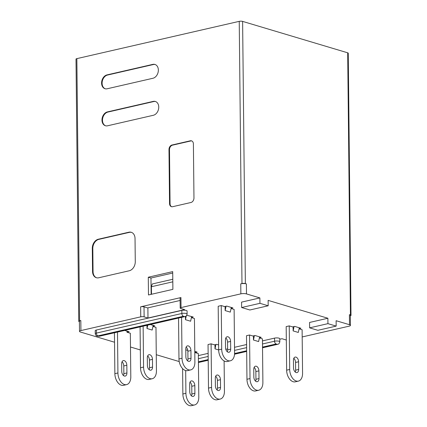 <?xml version="1.0" encoding="UTF-8"?>
<svg xmlns="http://www.w3.org/2000/svg" width="427" height="427" viewBox="0 0 427 427"><rect width="100%" height="100%" fill="white"/><g stroke="black" fill="none" stroke-linecap="round" stroke-linejoin="round"><path stroke-width="0.64" d="M309.618 327.851L317.859 330.317L336.172 326.111L327.931 323.65L309.618 327.851L309.559 322.454L327.877 318.248L327.931 323.65M241.629 307.525L249.87 309.986L268.183 305.78L259.942 303.319L241.629 307.525L241.57 302.124L259.883 297.918L259.942 303.319M180.189 308.07L180.082 298.046A2.397 0.624 -0.6 0 1 180.936 297.555L140.643 306.805A2.397 0.624 -0.6 0 1 144.022 306.848L147.886 308.006L147.988 318.03L184.619 309.618L180.754 308.465A2.397 0.624 -0.6 0 1 180.189 308.07A2.397 0.624 -0.6 0 1 181.037 307.584L240.865 293.845A3.992 1.041 -0.6 0 1 246.491 293.915L259.883 297.918M286.325 339.993A2.397 0.624 -0.6 0 1 285.828 339.881L281.969 338.728L279.797 339.225M179.228 361.573L156.271 354.709M140.323 349.943L130.486 347.002M114.543 342.23L80.447 332.035A3.992 1.041 -0.6 0 1 79.507 331.379A3.992 1.041 -0.6 0 1 80.922 330.567L140.75 316.834A2.397 0.624 -0.6 0 1 144.123 316.871L147.988 318.03M79.406 321.734L79.31 321.707A2.397 0.624 179.4 0 1 78.749 321.307A2.397 0.624 179.4 0 1 79.598 320.821L80.82 320.544L80.922 330.567M79.507 331.379L79.401 321.355A3.992 1.041 -0.6 0 1 80.82 320.544M242.611 21.393L245.36 283.581L246.39 283.891A3.992 1.041 -0.6 0 0 240.759 283.822L241.981 283.539L239.237 21.35A2.397 0.624 -0.6 0 1 242.611 21.393L347.69 52.809A2.397 0.624 -0.6 0 1 348.251 53.204L350.999 315.398A2.397 0.624 179.4 0 0 350.434 315.003L347.69 52.809M78.749 321.307L76.001 59.118A2.397 0.624 -0.6 0 1 76.855 58.632L239.237 21.35M190.309 140.803L171.996 145.009A3.992 2.952 -73.4 0 0 168.98 149.567L169.546 203.546A3.992 2.952 -73.4 0 0 171.457 206.673A3.992 2.952 -73.4 0 0 172.641 206.7L190.954 202.494A3.992 2.952 -73.4 0 0 193.965 197.941L193.399 143.958A3.992 2.952 -73.4 0 0 191.493 140.835A3.992 2.952 -73.4 0 0 190.309 140.803L190.821 140.958L172.508 145.164A3.992 2.952 -73.4 0 0 169.498 149.717L170.063 203.7A3.992 2.952 -73.4 0 0 171.718 206.732M153.181 101.402L107.396 111.911A7.19 5.316 -73.4 0 0 102.069 118.722A7.19 5.316 -73.4 0 0 105.41 125.741A7.19 5.316 -73.4 0 0 107.54 125.794L153.325 115.285A7.19 5.316 -73.4 0 0 158.748 107.081A7.19 5.316 -73.4 0 0 155.311 101.455A7.19 5.316 -73.4 0 0 153.181 101.402L153.693 101.557L107.908 112.066A7.19 5.316 -73.4 0 0 102.608 118.695A7.19 5.316 -73.4 0 0 105.666 125.81M152.791 64.386L107.006 74.896A7.19 5.316 -73.4 0 0 101.679 81.706A7.19 5.316 -73.4 0 0 105.021 88.725A7.19 5.316 -73.4 0 0 107.15 88.779L152.935 78.269A7.19 5.316 -73.4 0 0 158.358 70.065A7.19 5.316 -73.4 0 0 154.926 64.44A7.19 5.316 -73.4 0 0 152.791 64.386L153.309 64.541L107.524 75.051A7.19 5.316 -73.4 0 0 102.224 81.68A7.19 5.316 -73.4 0 0 105.282 88.795M128.847 232.213L98.327 239.221A7.99 5.909 -73.4 0 0 92.301 248.338L92.542 271.471A7.99 5.909 -73.4 0 0 96.358 277.721A7.99 5.909 -73.4 0 0 98.728 277.78L129.253 270.771A7.99 5.909 -73.4 0 0 135.274 261.66L135.033 238.522A7.99 5.909 -73.4 0 0 131.217 232.272A7.99 5.909 -73.4 0 0 128.847 232.213L129.365 232.368L98.84 239.376A7.99 5.909 -73.4 0 0 92.814 248.487L93.059 271.625A7.99 5.909 -73.4 0 0 96.619 277.79M172.892 289.351L148.473 294.961L148.292 277.224L172.705 271.615L172.892 289.351M268.183 305.78L268.124 300.384L327.877 318.248M336.172 326.111L336.118 320.714L349.51 324.717A3.992 1.041 -0.6 0 1 350.45 325.379A3.992 1.041 -0.6 0 1 349.03 326.191L302.188 336.946M350.45 325.379L350.343 315.356A3.992 1.041 -0.6 0 0 349.403 314.694L350.434 315.003M299.103 328.667L300.902 328.256L294.721 326.409L292.58 326.895L289.234 325.897L289.693 369.467A9.986 6.197 77.1 0 0 298.366 381.124A9.986 6.197 77.1 0 0 302.567 373.315L302.113 329.745L299.065 328.838M231.114 308.337L232.907 307.926L226.726 306.079L224.591 306.57L221.245 305.567L221.698 349.137A9.986 6.197 77.1 0 0 230.372 360.794A9.986 6.197 77.1 0 0 234.578 352.985L234.119 309.415L231.076 308.507M187.079 310.979A3.197 0.833 179.4 0 0 185.222 310.242A3.197 0.833 179.4 0 0 181.822 310.397L96.358 330.018A3.197 0.833 179.4 0 0 95.221 330.669L95.253 333.754A3.197 0.833 -0.6 0 1 96.39 333.103L181.854 313.482A3.197 0.833 -0.6 0 1 185.259 313.327A3.197 0.833 -0.6 0 1 187.111 314.064L187.079 310.979M114.441 332.777L114.868 373.662A9.986 6.197 -102.9 0 0 123.542 385.319L126.595 384.62A9.986 6.197 -102.9 0 0 130.801 376.811L130.342 333.241L126.995 332.243L129.13 331.752L124.695 330.423M152.973 326.276L154.771 325.865L150.336 324.536M218.597 344.952L216.58 344.349L214.445 344.835L211.098 343.836L211.552 387.406A9.986 6.197 77.1 0 0 220.225 399.064A9.986 6.197 77.1 0 0 224.431 391.255L224.111 360.943M194.974 351.437L194.984 352.574L197.125 352.083L194.787 351.384M191.435 317.448L193.228 317.037L186.823 315.238M259.424 337.778L261.223 337.367L255.042 335.515L252.901 336.006L249.555 335.008L250.014 378.578A9.986 6.197 77.1 0 0 258.682 390.235A9.986 6.197 77.1 0 0 262.888 382.427L262.434 338.857L259.386 337.944M262.525 347.653L277.171 344.29L276.136 343.981A2.397 1.489 -102.9 0 1 274.566 341.205A3.197 0.833 -0.6 0 1 277.972 341.05A3.197 0.833 -0.6 0 1 279.824 341.787L279.792 338.702A3.197 0.833 179.4 0 0 277.94 337.965A3.197 0.833 179.4 0 0 274.534 338.12L262.456 340.895M246.598 344.536L234.519 347.306M227.623 348.891L225.798 349.307M208.136 353.364L198.358 355.611M152.935 326.447L155.983 327.354L156.437 370.924A9.986 6.197 77.1 0 1 152.236 378.733L149.183 379.432A9.986 6.197 77.1 0 1 140.51 367.775L140.083 326.89M191.397 317.619L194.44 318.526L194.899 362.096A9.986 6.197 77.1 0 1 190.693 369.905L187.64 370.604A9.986 6.197 77.1 0 1 178.966 358.947L178.539 318.062M221.698 349.137L218.651 349.836L218.192 306.266L221.245 305.567M250.014 378.578L246.961 379.277L246.502 335.707L249.555 335.008M185.782 349.82L187.811 350.428M194.984 352.574L198.336 353.572L198.79 397.142A9.986 6.197 -102.9 0 1 194.584 404.951A9.986 6.197 -102.9 0 1 185.91 393.294L185.676 370.556M211.552 387.406L208.499 388.106L208.045 344.536L211.098 343.836M289.693 369.467L286.64 370.166L286.181 326.596L289.234 325.897M126.995 332.243L126.984 331.106M295.27 372.061A3.992 2.477 77.1 0 0 295.623 370.161L295.543 362.454A3.992 2.477 77.1 0 0 293.803 358.312M298.676 369.462L298.596 361.749A3.992 2.477 77.1 0 0 295.126 357.089A3.992 2.477 77.1 0 0 293.445 360.212L293.525 367.925A3.992 2.477 77.1 0 0 296.995 372.584A3.992 2.477 77.1 0 0 298.676 369.462L295.623 370.161M286.64 370.166A9.986 6.197 77.1 0 0 295.313 381.823L298.366 381.124M293.093 326.778L293.141 330.909L298.292 332.446L299.295 327.776M293.141 330.909L294.075 326.554M121.759 371.421L121.674 363.708A3.992 2.477 -102.9 0 1 123.36 360.585A3.992 2.477 -102.9 0 1 126.83 365.245L126.91 372.958A3.992 2.477 -102.9 0 1 125.228 376.08A3.992 2.477 -102.9 0 1 121.759 371.421M122.031 361.808A3.992 2.477 -102.9 0 1 123.777 365.95L123.857 373.657A3.992 2.477 -102.9 0 1 123.499 375.557M126.595 384.62A9.986 6.197 -102.9 0 1 117.921 372.963L117.494 332.078M149.14 369.67A3.992 2.477 77.1 0 0 149.493 367.775L149.413 360.062A3.992 2.477 77.1 0 0 147.673 355.926M152.546 367.071L152.466 359.363A3.992 2.477 77.1 0 0 148.996 354.698A3.992 2.477 77.1 0 0 147.315 357.821L147.395 365.533A3.992 2.477 77.1 0 0 150.864 370.193A3.992 2.477 77.1 0 0 152.546 367.071L149.493 367.775M143.136 326.191L143.563 367.076A9.986 6.197 77.1 0 0 152.236 378.733M146.973 325.31L147.011 328.518L152.161 330.055L153.165 325.385M147.011 328.518L147.737 325.134M187.597 360.842A3.992 2.477 77.1 0 0 187.955 358.942L187.875 351.234A3.992 2.477 77.1 0 0 186.129 347.092M191.008 358.242L190.928 350.53A3.992 2.477 77.1 0 0 187.458 345.87A3.992 2.477 77.1 0 0 185.777 348.992L185.857 356.7A3.992 2.477 77.1 0 0 189.326 361.365A3.992 2.477 77.1 0 0 191.008 358.242L187.955 358.942M181.592 317.362L182.019 358.248A9.986 6.197 77.1 0 0 190.693 369.905M185.435 316.444L185.467 319.69L190.618 321.227L191.627 316.556M185.467 319.69L186.273 315.937M147.625 307.926L180.109 300.469M245.36 283.581A2.397 0.624 179.4 0 0 241.981 283.539M350.348 315.831A2.397 0.624 179.4 0 0 350.999 315.398M151.147 294.347L150.977 278.025L148.292 277.224M150.977 278.025L172.721 273.034M131.473 232.357A7.99 5.909 -73.4 0 0 129.365 232.368M155.177 64.525A7.19 5.316 -73.4 0 0 153.309 64.541M155.567 101.541A7.19 5.316 -73.4 0 0 153.693 101.557M191.744 140.926A3.992 2.952 -73.4 0 0 190.821 140.958M172.812 281.82L151.409 286.736L152.263 283.976L172.786 279.263M151.489 294.267L151.409 286.736M225.456 339.881L225.536 347.594A3.992 2.477 77.1 0 0 229.005 352.254A3.992 2.477 77.1 0 0 230.687 349.131L230.607 341.419A3.992 2.477 77.1 0 0 227.137 336.759A3.992 2.477 77.1 0 0 225.456 339.881M225.104 306.447L225.146 310.578L226.086 306.223M231.306 307.445L230.297 312.116L225.146 310.578M227.276 351.731A3.992 2.477 77.1 0 0 227.634 349.836L227.554 342.123A3.992 2.477 77.1 0 0 225.814 337.987M218.651 349.836A9.986 6.197 77.1 0 0 227.319 361.493L230.372 360.794M253.766 369.323L253.846 377.03A3.992 2.477 77.1 0 0 257.316 381.695A3.992 2.477 77.1 0 0 258.997 378.573L258.917 370.86A3.992 2.477 77.1 0 0 255.447 366.201A3.992 2.477 77.1 0 0 253.766 369.323M253.414 335.889L253.457 340.015L254.396 335.665M259.616 336.887L258.607 341.557L253.457 340.015M255.586 381.172A3.992 2.477 77.1 0 0 255.944 379.272L255.864 371.559A3.992 2.477 77.1 0 0 254.124 367.423M246.961 379.277A9.986 6.197 77.1 0 0 255.634 390.935L258.682 390.235M194.584 404.951L191.531 405.65A9.986 6.197 -102.9 0 1 182.863 393.993L182.596 368.608M190.026 382.138A3.992 2.477 -102.9 0 1 191.766 386.28L191.846 393.988A3.992 2.477 -102.9 0 1 191.488 395.888M189.668 384.038A3.992 2.477 -102.9 0 1 191.349 380.916A3.992 2.477 -102.9 0 1 194.819 385.576L194.899 393.288A3.992 2.477 -102.9 0 1 193.217 396.411A3.992 2.477 -102.9 0 1 189.748 391.751L189.668 384.038M215.304 378.151L215.389 385.864A3.992 2.477 77.1 0 0 218.859 390.524A3.992 2.477 77.1 0 0 220.54 387.401L220.455 379.688A3.992 2.477 77.1 0 0 216.991 375.029A3.992 2.477 77.1 0 0 215.304 378.151M214.957 344.717L215 348.848L215.934 344.493M218.651 349.937L215 348.848M217.129 390A3.992 2.477 77.1 0 0 217.487 388.106L217.407 380.393A3.992 2.477 77.1 0 0 215.662 376.256M208.499 388.106A9.986 6.197 77.1 0 0 217.172 399.763L220.225 399.064M184.453 316.567L183.423 316.258L97.959 335.878L98.989 336.188L184.453 316.567A2.397 1.489 77.1 0 0 184.966 316.588L99.502 336.209A2.397 1.489 -102.9 0 1 98.989 336.188M276.136 343.981L262.52 347.108M246.662 350.748L234.572 353.524M208.2 359.577L198.422 361.824M198.427 362.368L208.205 360.121M234.546 354.074L246.667 351.293M183.423 316.258A2.397 1.489 -102.9 0 1 181.854 313.482L181.822 310.397M96.358 330.018L96.39 333.103A2.397 1.489 77.1 0 0 97.959 335.878M198.39 358.696L208.168 356.449M234.551 350.391L246.63 347.621M262.488 343.981L274.566 341.205L274.534 338.12M262.525 347.791L277.678 344.311A2.397 1.489 -102.9 0 1 277.171 344.29M144.022 306.848L144.123 316.871M140.643 306.805L140.75 316.834M180.936 297.555L181.037 307.584M240.759 283.822L240.865 293.845M76.855 58.632L79.598 320.821M246.39 283.891L246.491 293.915M349.403 314.694L349.51 324.717M298.596 361.749L295.543 362.454M123.857 373.657L126.91 372.958M123.777 365.95L126.83 365.245M114.868 373.662L117.921 372.963M152.466 359.363L149.413 360.062M143.563 367.076L140.51 367.775M190.928 350.53L187.875 351.234M182.019 358.248L178.966 358.947M93.059 271.625L92.542 271.471M92.814 248.487L92.301 248.338M98.84 239.376L98.327 239.221M107.524 75.051L107.006 74.896M107.908 112.066L107.396 111.911M170.063 203.7L169.546 203.546M169.498 149.717L168.98 149.567M172.508 145.164L171.996 145.009M230.687 349.131L227.634 349.836M230.607 341.419L227.554 342.123M258.917 370.86L255.864 371.559M258.997 378.573L255.944 379.272M182.863 393.993L185.91 393.294M191.846 393.988L194.899 393.288M191.766 386.28L194.819 385.576M220.54 387.401L217.487 388.106M220.455 379.688L217.407 380.393M184.966 316.588C185.072 316.316 186.236 317.096 187.111 314.064M99.502 336.209L97.057 336.124C96.812 335.761 96.198 336.647 95.253 333.754M246.667 351.432L234.535 354.218M208.211 360.26L198.427 362.507M277.678 344.311C277.785 344.039 278.948 344.819 279.824 341.787"/></g></svg>
